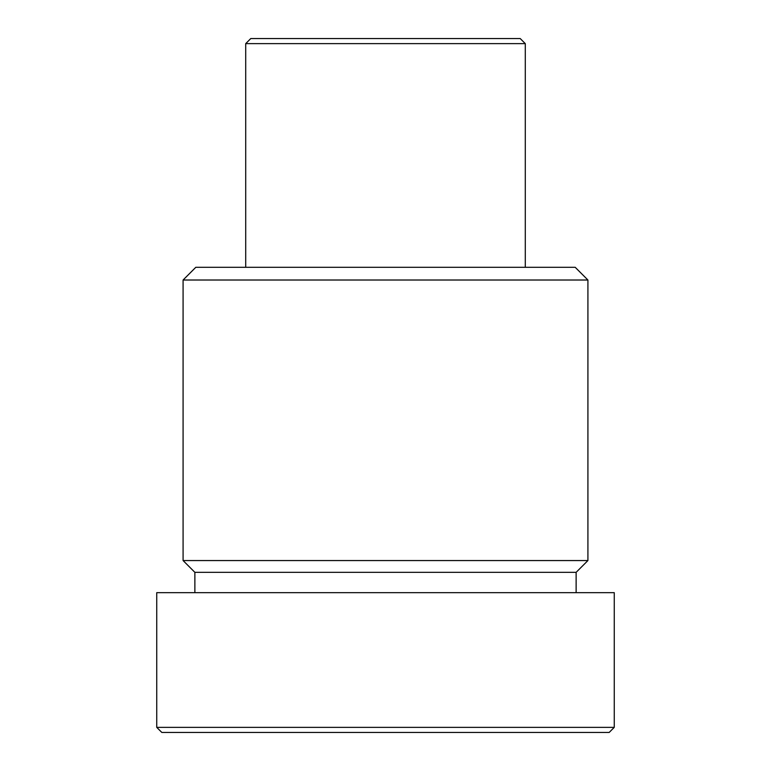 <?xml version="1.0" encoding="UTF-8"?>
<svg xmlns="http://www.w3.org/2000/svg" width="771" height="771" viewBox="0 0 771 771"><rect width="100%" height="100%" fill="white"/><g stroke="black" fill="none" stroke-linecap="round" stroke-linejoin="round"><path stroke-width="1.16" d="M575.205 267.306L195.795 267.306L183.084 280.018L587.916 280.018L575.205 267.306M194.87 592.658L194.87 572.323L576.149 572.323L587.916 560.556L183.084 560.556L183.084 280.018M520.213 38.55L250.787 38.55L245.708 43.629L525.292 43.629L520.213 38.55M385.5 727.371L156.744 727.371L156.744 592.658L614.256 592.658L614.256 727.371L385.5 727.371M156.744 727.371L161.823 732.45L609.177 732.45L614.256 727.371M587.916 560.556L587.916 280.018M525.292 267.306L525.292 43.629M245.708 267.306L245.708 43.629M194.851 572.323L183.084 560.556M576.13 592.658L576.13 572.323"/></g></svg>
